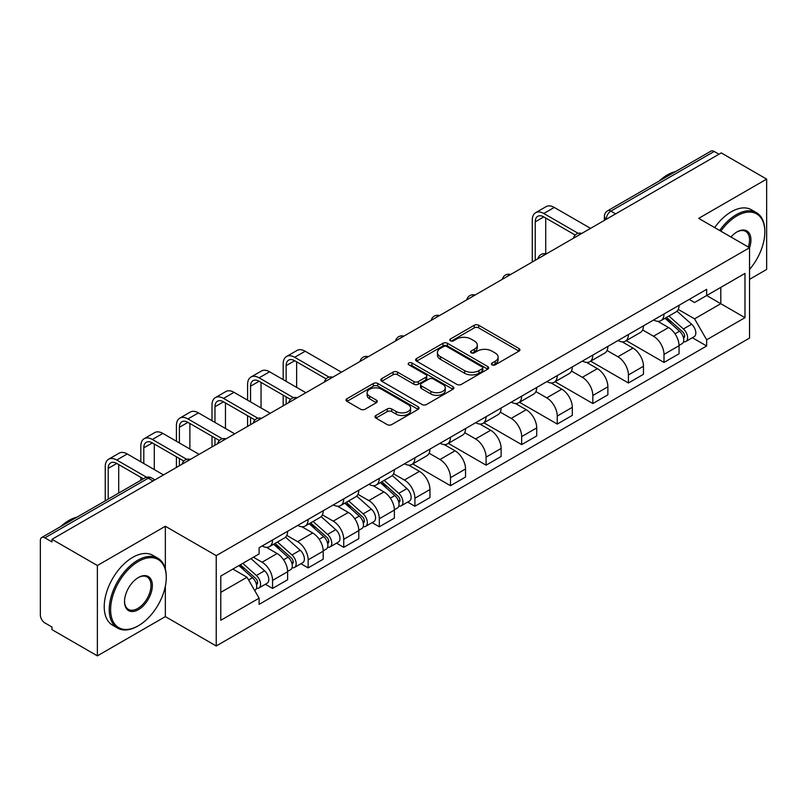 <?xml version="1.0" encoding="UTF-8"?>
<svg xmlns="http://www.w3.org/2000/svg" width="807" height="807" viewBox="0 0 807 807"><rect width="100%" height="100%" fill="white"/><g stroke="black" fill="none" stroke-linecap="round" stroke-linejoin="round"><path stroke-width="1.21" d="M492.068 364.845A2.219 1.281 0 0 0 495.205 364.845L518.992 351.116A3.167 1.826 0 0 0 519.92 349.814A3.167 1.826 0 0 0 518.992 348.523L478.692 325.261A3.167 1.826 0 0 0 474.213 325.261L450.427 338.99A2.219 1.281 0 0 0 449.771 339.898A2.219 1.281 0 0 0 450.427 340.806A2.219 1.281 0 0 0 453.554 340.806L456.641 339.021A10.128 5.851 0 0 1 470.965 339.021L474.324 340.968A10.128 5.851 0 0 1 477.29 345.103A10.128 5.851 0 0 1 474.324 349.239L471.248 351.015A2.219 1.281 0 0 0 470.602 351.923A2.219 1.281 0 0 0 471.248 352.82A2.219 1.281 0 0 0 474.385 352.82L477.462 351.045A10.128 5.851 0 0 1 491.786 351.045L495.145 352.982A10.128 5.851 0 0 1 498.121 357.118A10.128 5.851 0 0 1 495.145 361.264L492.068 363.039A2.219 1.281 0 0 0 491.423 363.937A2.219 1.281 0 0 0 492.068 364.845L492.068 363.039M375.921 415.484A3.167 1.826 0 0 0 374.993 416.785A3.167 1.826 0 0 0 375.921 418.076L387.229 424.603A3.167 1.826 0 0 0 391.708 424.603L418.127 409.351A3.167 1.826 0 0 0 419.055 408.06A3.167 1.826 0 0 0 418.127 406.758L377.827 383.496A3.167 1.826 0 0 0 373.348 383.496L346.929 398.749A3.167 1.826 0 0 0 346.001 400.04A3.167 1.826 0 0 0 346.929 401.331L360.578 409.22A3.167 1.826 0 0 0 365.057 409.22L376.365 402.693A3.167 1.826 0 0 0 377.293 401.402A3.167 1.826 0 0 0 376.365 400.101L369.596 396.197A8.474 4.892 0 0 1 367.114 392.737A8.474 4.892 0 0 1 372.34 388.217A8.474 4.892 0 0 1 381.57 389.277L408.11 404.6A8.474 4.892 0 0 1 410.592 408.06A8.474 4.892 0 0 1 405.356 412.569A8.474 4.892 0 0 1 396.126 411.509L391.708 408.957A3.167 1.826 0 0 0 387.229 408.957L375.921 415.484L375.921 418.076M216.226 555.64L165.354 526.265L97.375 565.515L51.981 539.308L721.256 152.906L766.65 179.114L698.67 218.364L749.542 247.729L216.226 555.64L216.226 645.983L749.542 338.072L749.542 247.729A19.681 11.359 -60 0 0 736.993 231.922L736.993 231.922A19.681 11.359 -60 0 0 730.96 237.006M456.863 384.394A3.167 1.826 0 0 0 461.342 384.394L487.761 369.142A3.167 1.826 0 0 0 488.689 367.851A3.167 1.826 0 0 0 487.761 366.56L447.461 343.288A3.167 1.826 0 0 0 442.982 343.288L416.563 358.54A3.167 1.826 0 0 0 415.635 359.841A3.167 1.826 0 0 0 416.563 361.132L456.863 384.394M409.724 365.329A2.219 1.281 0 0 1 411.974 365.642L411.974 363.009L452.939 386.664A3.167 1.826 0 0 1 453.867 387.955A3.167 1.826 0 0 1 452.939 389.246L426.52 404.499A3.167 1.826 0 0 1 422.041 404.499L381.741 381.227L381.741 378.644A3.167 1.826 0 0 0 380.813 379.936A3.167 1.826 0 0 0 381.741 381.227M381.741 378.644L393.049 372.118A3.167 1.826 0 0 1 397.528 372.118L413.87 381.56A3.167 1.826 0 0 0 418.349 381.56L425.854 377.222A3.167 1.826 0 0 0 426.782 375.931A3.167 1.826 0 0 0 425.854 374.64L408.836 364.814A2.219 1.281 0 0 1 408.181 363.907A2.219 1.281 0 0 1 409.553 362.726A2.219 1.281 0 0 1 411.974 363.009M97.375 565.515L97.375 655.859L51.981 629.652L51.981 627.019L44.91 622.933A6.456 3.722 -120 0 1 40.35 615.035L40.35 540.488A6.456 3.722 -120 0 1 41.682 537.543L145.018 477.885A6.456 3.722 60 0 1 148.246 478.198L44.91 537.855A6.456 3.722 -120 0 0 41.682 537.543M749.542 279.333L766.65 269.457L766.65 179.114M97.375 655.859L165.354 616.619L216.226 645.983M51.981 539.308L51.981 541.941L44.91 537.855M615.64 213.885L610.849 211.121A6.456 3.722 60 0 0 607.621 210.798L710.957 151.141A6.456 3.722 60 0 1 714.185 151.454L610.849 211.121A6.456 3.722 120 0 0 606.289 219.02L606.289 219.282M718.976 154.228L714.185 151.454M664 313.973A14.839 8.564 60 0 1 660.923 320.631L675.984 311.946A14.839 8.564 -120 0 0 679.06 305.278M642.634 329.952L653.509 336.226A14.839 8.564 60 0 1 664 354.404L679.06 345.709A14.839 8.564 -120 0 0 668.559 327.541L657.786 321.317M679.06 345.709L679.06 353.748L664 362.434L626.262 340.645M660.923 320.631A14.839 8.564 60 0 1 653.62 319.965M664 354.404L664 362.434M628.411 334.522A14.839 8.564 60 0 1 625.344 341.179L640.395 332.484A14.839 8.564 -120 0 0 643.472 325.826M590.674 361.193L628.411 382.982L643.472 374.287L643.472 366.257A14.839 8.564 -120 0 0 632.981 348.079L622.197 341.865M625.344 341.179A14.839 8.564 60 0 1 618.041 340.514M607.046 350.5L617.92 356.775A14.839 8.564 60 0 1 628.411 374.952L628.411 382.982M592.832 355.06A14.839 8.564 60 0 1 589.756 361.728L604.816 353.032A14.839 8.564 -120 0 0 607.883 346.374M555.095 381.741L592.832 403.53L607.883 394.835L607.883 386.805A14.839 8.564 -120 0 0 597.392 368.628L586.618 362.404M589.756 361.728A14.839 8.564 60 0 1 582.452 361.052M571.467 371.038L582.341 377.323A14.839 8.564 60 0 1 592.832 395.491L592.832 403.53M557.244 375.608A14.839 8.564 60 0 1 554.177 382.266L569.228 373.58A14.839 8.564 -120 0 0 572.304 366.913M519.506 402.279L557.244 424.068L572.304 415.383L572.304 407.343A14.839 8.564 -120 0 0 561.803 389.176L551.03 382.952M554.177 382.266A14.839 8.564 60 0 1 546.864 381.6M535.878 391.587L546.753 397.861A14.839 8.564 60 0 1 557.244 416.039L557.244 424.068M521.665 396.156A14.839 8.564 60 0 1 518.588 402.814L533.639 394.119A14.839 8.564 -120 0 0 536.716 387.461M483.918 422.828L521.665 444.617L536.716 435.921L536.716 427.892A14.839 8.564 -120 0 0 526.225 409.714L515.451 403.5M518.588 402.814A14.839 8.564 60 0 1 511.285 402.148M500.29 412.135L511.164 418.409A14.839 8.564 60 0 1 521.665 436.587L521.665 444.617M486.076 416.694A14.839 8.564 60 0 1 483 423.362L498.06 414.667A14.839 8.564 -120 0 0 501.127 408.009M448.339 443.376L486.076 465.165L501.127 456.469L501.127 448.44A14.839 8.564 -120 0 0 490.636 430.262L479.862 424.038M483 423.362A14.839 8.564 60 0 1 475.696 422.686M464.711 432.673L475.585 438.958A14.839 8.564 60 0 1 486.076 457.125L486.076 465.165M450.488 437.243A14.839 8.564 60 0 1 447.421 443.9L462.472 435.215A14.839 8.564 -120 0 0 465.548 428.547M412.75 463.914L450.488 485.703L465.548 477.018L465.548 468.978A14.839 8.564 -120 0 0 455.057 450.81L444.274 444.586M447.421 443.9A14.839 8.564 60 0 1 440.108 443.235M429.122 453.221L439.997 459.496A14.839 8.564 60 0 1 450.488 477.673L450.488 485.703M414.909 457.791A14.839 8.564 60 0 1 411.832 464.449L426.883 455.753A14.839 8.564 -120 0 0 429.96 449.096M407.686 502.085L414.909 506.251L429.96 497.556L429.96 489.526A14.839 8.564 -120 0 0 419.469 471.349L408.695 465.135M411.832 464.449A14.839 8.564 60 0 1 404.529 463.783M393.544 473.77L404.408 480.044A14.839 8.564 60 0 1 414.909 498.222L414.909 506.251M379.32 478.329A14.839 8.564 60 0 1 376.244 484.997L391.304 476.301A14.839 8.564 -120 0 0 394.371 469.644M372.098 522.633L379.32 526.8L394.371 518.104L394.371 510.074A14.839 8.564 -120 0 0 383.88 491.897L373.106 485.673M376.244 484.997A14.839 8.564 60 0 1 368.94 484.321M357.955 494.308L368.829 500.592A14.839 8.564 60 0 1 379.32 518.76L379.32 526.8M343.732 498.877A14.839 8.564 60 0 1 340.665 505.535L355.716 496.85A14.839 8.564 -120 0 0 358.792 490.182M336.519 543.172L343.732 547.338L358.792 538.652L358.792 530.613A14.839 8.564 -120 0 0 348.301 512.445L337.518 506.221M340.665 505.535A14.839 8.564 60 0 1 333.362 504.869M322.366 514.856L333.241 521.13A14.839 8.564 60 0 1 343.732 539.308L343.732 547.338M308.153 519.426A14.839 8.564 60 0 1 305.076 526.083L320.137 517.388A14.839 8.564 -120 0 0 323.203 510.73M300.93 563.72L308.153 567.886L323.203 559.19L323.203 551.161A14.839 8.564 -120 0 0 312.713 532.983L301.939 526.769M305.076 526.083A14.839 8.564 60 0 1 297.773 525.418M286.788 535.404L297.662 541.679A14.839 8.564 60 0 1 308.153 559.856L308.153 567.886M272.564 539.964A14.839 8.564 60 0 1 269.488 546.632L284.548 537.936A14.839 8.564 -120 0 0 287.625 531.278M265.352 584.268L272.564 588.434L287.625 579.739L287.625 571.709A14.839 8.564 -120 0 0 277.124 553.531L266.35 547.307M269.488 546.632A14.839 8.564 60 0 1 262.184 545.956M253.408 557.223L262.073 562.227A14.839 8.564 60 0 1 272.564 580.394L272.564 588.434M689.208 299.417L694.565 302.514L744.982 273.412L720.802 287.373L720.802 303.704L694.565 318.846L678.223 309.404M220.785 592.378L247.013 577.237L259.108 598.179L220.785 620.301L220.785 576.047L259.108 553.925L259.108 547.741L706.66 289.35L706.66 295.533L744.982 317.665L706.66 339.787L694.565 318.846M744.982 273.412L744.982 317.665M259.108 598.179L259.108 604.372L706.66 345.981L706.66 339.787M165.354 526.265L165.354 568.975M165.354 586.185L165.354 616.619M247.013 577.237L232.87 569.076M692.366 337.73L706.66 345.981M492.956 365.157L495.145 363.896A10.128 5.851 0 0 0 498.121 359.761L498.121 357.118M477.29 345.103L477.29 347.736A10.128 5.851 0 0 1 474.324 351.872L472.135 353.133M518.951 351.136L478.692 327.894A3.167 1.826 0 0 0 474.213 327.894L451.315 341.119M487.721 369.172L447.461 345.921A3.167 1.826 0 0 0 442.982 345.921L416.604 361.153M482.162 368.759A2.219 1.281 0 0 0 482.808 367.851A2.219 1.281 0 0 0 482.162 366.943L446.785 346.526A2.219 1.281 0 0 0 443.648 346.526L440.4 348.392A10.128 5.851 0 0 0 437.434 352.538A10.128 5.851 0 0 0 440.4 356.674L464.59 370.635A10.128 5.851 0 0 0 478.914 370.635L482.162 368.759L482.162 371.391A2.219 1.281 0 0 0 482.808 370.484L482.808 367.851M437.434 352.538L437.434 355.171A10.128 5.851 0 0 0 440.4 359.307L440.4 356.674M482.162 371.391L478.914 373.268A10.128 5.851 0 0 1 464.59 373.268L440.4 359.307M381.782 381.257L393.049 374.751L393.049 372.118M426.782 375.931L426.782 378.564A3.167 1.826 0 0 1 425.854 379.855L418.349 384.193A3.167 1.826 0 0 1 413.87 384.193L397.528 374.751A3.167 1.826 0 0 0 393.049 374.751M411.974 365.642L452.898 389.267M430.837 391.345A8.474 4.892 0 0 0 440.067 392.404A8.474 4.892 0 0 0 445.293 387.885A8.474 4.892 0 0 0 442.811 384.435L433.46 379.038A3.167 1.826 0 0 0 428.981 379.038L421.486 383.365A3.167 1.826 0 0 0 420.558 384.657A3.167 1.826 0 0 0 421.486 385.948L430.837 391.345L430.837 393.977A8.474 4.892 0 0 0 440.067 395.037A8.474 4.892 0 0 0 445.293 390.527L445.293 387.885M420.558 384.657L420.558 387.289A3.167 1.826 0 0 0 421.486 388.581L421.486 385.948M430.837 393.977L421.486 388.581M410.592 408.06L410.592 410.692A8.474 4.892 0 0 1 405.356 415.212A8.474 4.892 0 0 1 396.126 414.142L391.708 411.59A3.167 1.826 0 0 0 387.229 411.59L375.961 418.097M367.114 392.737L367.114 395.369A8.474 4.892 0 0 0 369.596 398.829L369.596 396.197M376.324 402.713L369.596 398.829M418.087 409.371L377.827 386.129A3.167 1.826 0 0 0 373.348 386.129L346.97 401.361M665.029 318.271L679.534 331.203A8.06 4.66 60 0 1 682.066 343.681L679.05 345.416M665.412 318.614L672.241 322.548M666.491 317.423L682.631 331.818A3.874 2.239 60 0 1 683.842 337.81A3.874 2.239 60 0 1 683.489 337.941M668.912 316.031L683.408 328.963A8.06 4.66 60 0 1 685.94 341.442A8.06 4.66 60 0 1 683.509 341.694M676.992 311.169L691.619 324.222A8.06 4.66 60 0 1 694.151 336.701L685.94 341.442M535.233 260.308L535.233 221.854A12.095 6.981 60 0 1 537.734 216.316A12.095 6.981 60 0 1 543.787 216.912L575.209 235.059M590.553 228.371L554.278 207.429A16.291 9.402 -120 0 0 546.137 206.622L535.646 212.685A16.291 9.402 -120 0 0 532.267 220.14L532.267 262.023M578.155 233.334L543.787 213.492A16.291 9.402 -120 0 0 535.646 212.685M545.724 253.832L545.724 218.031M749.542 269.437A39.361 22.727 120 0 0 764.824 231.922A39.361 22.727 120 0 0 736.993 215.862A39.361 22.727 120 0 0 720.843 231.155M719.662 230.479A40.32 23.282 -60 0 1 736.307 214.672A40.32 23.282 -60 0 1 756.472 212.675A40.32 23.282 -60 0 1 764.824 231.135A40.32 23.282 -60 0 1 764.824 231.538M748.331 247.033A18.712 10.804 120 0 0 745.668 231.397A18.712 10.804 120 0 0 736.65 232.134M659.269 180.98A40.32 23.282 -60 0 1 667.419 174.897A40.32 23.282 -60 0 1 675.57 171.568M714.649 227.584A40.32 23.282 -60 0 1 731.293 211.777A40.32 23.282 -60 0 1 751.458 209.78L756.472 212.675M138.441 625.707A39.361 22.727 120 0 0 138.441 625.697A39.361 22.727 120 0 0 166.262 577.499A39.361 22.727 120 0 0 138.441 561.43A39.361 22.727 120 0 0 110.609 609.638A39.361 22.727 120 0 0 138.441 625.707L137.755 626.101A40.32 23.282 -60 0 1 117.59 628.098A40.32 23.282 -60 0 1 111.406 595.778A40.32 23.282 -60 0 1 137.755 560.25A40.32 23.282 -60 0 1 157.91 558.252A40.32 23.282 -60 0 1 166.262 576.712A40.32 23.282 -60 0 1 166.262 577.106M138.441 577.499L138.441 577.499A19.681 11.359 -60 0 1 152.352 585.539A19.681 11.359 -60 0 1 138.441 609.638A19.681 11.359 -60 0 1 124.52 601.598A19.681 11.359 -60 0 1 138.441 577.499L138.441 577.499M124.53 601.195A18.712 10.804 120 0 0 128.394 609.376A18.712 10.804 120 0 0 137.755 608.448A18.712 10.804 120 0 0 149.981 591.965A18.712 10.804 120 0 0 147.106 576.965A18.712 10.804 120 0 0 138.088 577.701M60.717 526.557A40.32 23.282 -60 0 1 68.867 520.475A40.32 23.282 -60 0 1 77.018 517.146M117.59 628.098L112.576 625.193A40.32 23.282 -60 0 1 106.393 592.883A40.32 23.282 -60 0 1 132.731 557.355A40.32 23.282 -60 0 1 152.896 555.357L157.91 558.252M137.755 626.101L138.441 625.697M380.349 482.626L394.845 495.569A8.06 4.66 60 0 1 397.377 508.037L394.371 509.772M380.733 482.969L387.562 486.903M381.812 481.779L397.952 496.174A3.874 2.239 60 0 1 399.162 502.166A3.874 2.239 60 0 1 398.809 502.307M384.223 480.387L398.729 493.329A8.06 4.66 60 0 1 401.261 505.797A8.06 4.66 60 0 1 398.819 506.06M392.313 475.535L406.94 488.588A8.06 4.66 60 0 1 409.472 501.056L401.261 505.797M344.76 503.175L359.266 516.107A8.06 4.66 60 0 1 361.798 528.575L358.792 530.32M345.144 503.518L351.973 507.452M346.223 502.327L362.363 516.722A3.874 2.239 60 0 1 363.574 522.704A3.874 2.239 60 0 1 363.221 522.845M348.644 500.935L363.14 513.867A8.06 4.66 60 0 1 365.672 526.346A8.06 4.66 60 0 1 363.241 526.598M356.724 496.073L371.351 509.126A8.06 4.66 60 0 1 373.883 521.604L365.672 526.346M309.182 523.713L323.678 536.655A8.06 4.66 60 0 1 326.21 549.123L323.203 550.858M309.565 524.056L316.384 528M310.645 522.865L326.774 537.27A3.874 2.239 60 0 1 327.995 543.252A3.874 2.239 60 0 1 327.642 543.393M313.055 521.473L327.561 534.416A8.06 4.66 60 0 1 330.093 546.884A8.06 4.66 60 0 1 327.652 547.146M321.146 516.621L335.773 529.674A8.06 4.66 60 0 1 338.304 542.143L330.093 546.884M273.593 544.261L288.099 557.203A8.06 4.66 60 0 1 290.631 569.671L287.615 571.406M273.977 544.604L280.806 548.538M275.056 543.414L291.196 557.808A3.874 2.239 60 0 1 292.406 563.8A3.874 2.239 60 0 1 292.053 563.942M277.477 542.022L291.973 554.964A8.06 4.66 60 0 1 294.505 567.432A8.06 4.66 60 0 1 292.073 567.694M285.557 537.169L300.184 550.223A8.06 4.66 60 0 1 302.716 562.691L294.505 567.432M238.892 565.596L252.51 577.741A8.06 4.66 60 0 1 255.042 590.21L254.639 590.442M239.033 565.515L245.217 569.086M240.355 564.749L255.607 578.357A3.874 2.239 60 0 1 256.818 584.339A3.874 2.239 60 0 1 256.465 584.48M242.776 563.357L256.384 575.502A8.06 4.66 60 0 1 258.916 587.98A8.06 4.66 60 0 1 256.485 588.232M250.987 558.615L264.595 570.761A8.06 4.66 60 0 1 267.127 583.239L258.916 587.98M286.142 381.338L286.142 365.662A12.095 6.981 60 0 1 288.644 360.124A12.095 6.981 60 0 1 294.696 360.729L326.119 378.866M341.452 372.188L305.187 351.247A16.291 9.402 -120 0 0 297.037 350.44L286.546 356.492A16.291 9.402 -120 0 0 283.176 363.957L283.176 379.623M329.064 377.141L294.696 357.299A16.291 9.402 -120 0 0 286.546 356.492M283.176 395.168L283.176 405.83M286.142 404.115L286.142 396.873M296.633 387.39L296.633 361.849M250.553 401.886L250.553 386.21A12.095 6.981 60 0 1 253.055 380.672A12.095 6.981 60 0 1 259.108 381.267L290.53 399.415M305.873 392.727L269.599 371.785A16.291 9.402 -120 0 0 261.458 370.978L250.957 377.04A16.291 9.402 -120 0 0 247.588 384.495L247.588 400.171M293.476 397.69L259.108 377.847A16.291 9.402 -120 0 0 250.957 377.04M247.588 415.706L247.588 426.378M250.553 424.664L250.553 417.421M261.044 407.938L261.044 382.387M214.965 422.424L214.965 406.758A12.095 6.981 60 0 1 217.476 401.22A12.095 6.981 60 0 1 223.519 401.815L254.951 419.963M270.284 413.275L234.01 392.333A16.291 9.402 -120 0 0 225.869 391.526L215.378 397.589A16.291 9.402 -120 0 0 211.999 405.043L211.999 420.709M257.897 418.238L223.519 398.396A16.291 9.402 -120 0 0 215.378 397.589M211.999 436.254L211.999 446.927M214.965 445.212L214.965 437.969M225.466 428.487L225.466 402.935M179.386 442.972L179.386 427.296A12.095 6.981 60 0 1 181.888 421.758A12.095 6.981 60 0 1 187.94 422.364L219.363 440.501M234.696 433.823L198.431 412.881A16.291 9.402 -120 0 0 190.281 412.074L179.79 418.127A16.291 9.402 -120 0 0 176.42 425.592L176.42 441.258M222.308 438.776L187.94 418.934A16.291 9.402 -120 0 0 179.79 418.127M176.42 456.802L176.42 467.465M179.386 465.75L179.386 458.507M189.877 449.025L189.877 423.483M143.797 463.521L143.797 447.845A12.095 6.981 60 0 1 146.299 442.307A12.095 6.981 60 0 1 152.352 442.902L183.774 461.049M199.117 454.361L162.843 433.42A16.291 9.402 -120 0 0 154.702 432.613L144.211 438.675A16.291 9.402 -120 0 0 140.832 446.13L140.832 461.806M186.72 459.324L152.352 439.482A16.291 9.402 -120 0 0 144.211 438.675M140.832 477.341L140.832 480.296M154.288 469.573L154.288 444.021M108.209 499.13L108.209 468.393A12.095 6.981 60 0 1 110.72 462.855A12.095 6.981 60 0 1 116.763 463.45L143.394 478.823M163.528 474.909L127.264 453.968A16.291 9.402 -120 0 0 119.113 453.161L108.622 459.223A16.291 9.402 -120 0 0 105.243 466.678L105.243 500.844M146.571 477.24L116.763 460.03A16.291 9.402 -120 0 0 108.622 459.223M118.71 493.077L118.71 464.57M606.521 219.151L606.289 219.02A6.456 3.722 0 0 1 604.403 216.387L604.403 220.372M308.153 559.856L323.203 551.161M343.732 539.308L358.792 530.613M379.32 518.76L394.371 510.074M414.909 498.222L429.96 489.526M450.488 477.673L465.548 468.978M486.076 457.125L501.127 448.44M521.665 436.587L536.716 427.892M557.244 416.039L572.304 407.343M592.832 395.491L607.883 386.805M628.411 374.952L643.472 366.257M272.564 580.394L287.625 571.709M262.073 562.227L277.124 553.531M297.662 541.679L312.713 532.983M333.241 521.13L348.301 512.445M368.829 500.592L383.88 491.897M404.408 480.044L419.469 471.349M439.997 459.496L455.057 450.81M475.585 438.958L490.636 430.262M511.164 418.409L526.225 409.714M546.753 397.861L561.803 389.176M582.341 377.323L597.392 368.628M617.92 356.775L632.981 348.079M653.509 336.226L668.559 327.541M581.252 233.737A6.456 3.722 120 0 0 578.407 235.382M545.663 254.286A6.456 3.722 120 0 0 542.818 255.93M510.085 274.824A6.456 3.722 120 0 0 507.23 276.468M474.496 295.372A6.456 3.722 120 0 0 471.651 297.016M438.917 315.92A6.456 3.722 120 0 0 436.062 317.565M403.329 336.458A6.456 3.722 120 0 0 400.484 338.103M367.74 357.007A6.456 3.722 120 0 0 364.895 358.651M332.161 377.555A6.456 3.722 120 0 0 329.306 379.199M296.572 398.093A6.456 3.722 120 0 0 293.728 399.737M260.984 418.641A6.456 3.722 120 0 0 258.139 420.286M225.405 439.19A6.456 3.722 120 0 0 222.55 440.834M189.816 459.728A6.456 3.722 120 0 0 186.972 461.372M153.037 480.962L148.246 478.198A6.456 3.722 120 0 1 151.474 477.885A6.456 6.456 0 0 0 145.018 477.885M495.145 363.896L495.145 361.264M471.248 352.82L471.248 351.015M474.324 351.872L474.324 349.239M450.427 340.806L450.427 338.99M474.213 327.894L474.213 325.261M478.692 327.894L478.692 325.261M518.992 351.116L518.992 348.523M416.563 361.132L416.563 358.54M442.982 345.921L442.982 343.288M447.461 345.921L447.461 343.288M487.761 369.142L487.761 366.56M464.59 373.268L464.59 370.635M478.914 373.268L478.914 370.635M397.528 374.751L397.528 372.118M413.87 384.193L413.87 381.56M418.349 384.193L418.349 381.56M425.854 379.855L425.854 377.222M452.939 389.246L452.939 386.664M387.229 411.59L387.229 408.957M391.708 411.59L391.708 408.957M396.126 414.142L396.126 411.509M376.365 402.693L376.365 400.101M346.929 401.331L346.929 398.749M373.348 386.129L373.348 383.496M377.827 386.129L377.827 383.496M418.127 409.351L418.127 406.758M679.534 331.203L675.005 333.816M684.649 336.035L683.196 336.872M691.619 324.222L683.408 328.963M543.787 213.492L554.278 207.429M535.233 221.854L543.787 216.912M394.845 495.569L390.326 498.171M399.959 500.39L398.507 501.228M406.94 488.588L398.729 493.329M359.266 516.107L354.747 518.719M364.381 520.939L362.928 521.776M371.351 509.126L363.14 513.867M323.678 536.655L319.158 539.268M328.792 541.477L327.339 542.324M335.773 529.674L327.561 534.416M288.099 557.203L283.57 559.806M293.213 562.025L291.761 562.862M300.184 550.223L291.973 554.964M252.51 577.741L248.606 579.991M257.625 582.573L256.172 583.411M264.595 570.761L256.384 575.502M294.696 357.299L305.187 351.247M286.142 365.662L294.696 360.729M259.108 377.847L269.599 371.785M250.553 386.21L259.108 381.267M223.519 398.396L234.01 392.333M214.965 406.758L223.519 401.815M187.94 418.934L198.431 412.881M179.386 427.296L187.94 422.364M152.352 439.482L162.843 433.42M143.797 447.845L152.352 442.902M116.763 460.03L127.264 453.968M108.209 468.393L116.763 463.45M581.797 233.425A6.456 6.456 0 0 0 573.525 238.196M546.218 253.963A6.456 6.456 0 0 0 537.936 258.744M510.629 274.511A6.456 6.456 0 0 0 502.347 279.293M475.041 295.059A6.456 6.456 0 0 0 466.769 299.831M439.462 315.598A6.456 6.456 0 0 0 431.18 320.379M403.873 336.146A6.456 6.456 0 0 0 395.601 340.927M368.295 356.694A6.456 6.456 0 0 0 360.013 361.465M332.706 377.232A6.456 6.456 0 0 0 324.424 382.014M297.117 397.78A6.456 6.456 0 0 0 288.845 402.562M261.539 418.329A6.456 6.456 0 0 0 253.257 423.1M225.95 438.867A6.456 6.456 0 0 0 217.668 443.648M190.361 459.415A6.456 6.456 0 0 0 182.089 464.196M154.924 479.872L151.474 477.885M607.621 210.798A6.456 6.456 0 0 0 604.403 216.387M764.824 231.922L764.824 231.135M166.262 577.499L166.262 576.712"/></g></svg>
